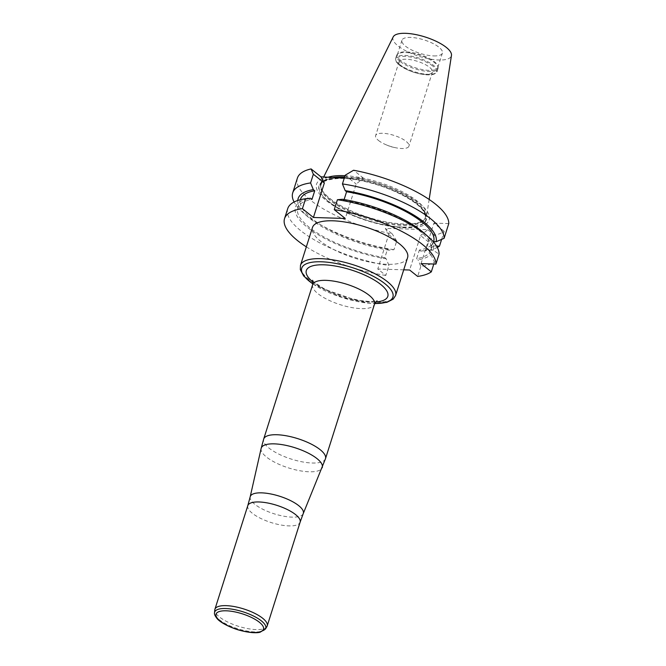 <?xml version="1.0" encoding="UTF-8"?>
<svg xmlns="http://www.w3.org/2000/svg" width="666" height="666" viewBox="0 0 666 666"><rect width="100%" height="100%" fill="white"/><g stroke="black" fill="none" stroke-linecap="round" stroke-linejoin="round"><path stroke-width="0.5" stroke-dasharray="3.33 2.5" d="M433.724 55.911A21.212 7.01 -162.4 0 0 442.39 53.08A21.212 7.01 -162.4 0 0 424.292 39.985A21.212 7.01 -162.4 0 0 401.956 40.251A21.212 7.01 -162.4 0 0 405.444 46.145A21.212 7.01 -162.4 0 0 433.724 55.911M400.849 60.614A21.212 7.01 17.6 0 1 397.361 54.72A21.212 7.01 17.6 0 1 398.068 53.638A21.212 7.01 17.6 0 1 419.705 54.454A21.212 7.01 17.6 0 1 437.853 66.259A21.212 7.01 17.6 0 1 437.803 67.549A21.212 7.01 17.6 0 1 422.61 69.63A21.212 7.01 17.6 0 1 400.849 60.614M332.517 177.522A54.687 18.074 -162.4 0 0 321.162 184.232A54.687 18.074 -162.4 0 0 321.412 188.961A54.687 18.074 -162.4 0 0 403.063 224.609A54.687 18.074 -162.4 0 0 422.485 221.02A54.687 18.074 -162.4 0 0 425.416 217.299A54.687 18.074 -162.4 0 0 400.616 192.316A54.687 18.074 -162.4 0 0 344.638 176.973M328.529 177.089A55.436 18.323 -162.4 0 0 321.104 182.176A55.436 18.323 -162.4 0 0 321.012 187.837A55.436 18.323 -162.4 0 0 403.771 223.976A55.436 18.323 -162.4 0 0 423.459 220.338A55.436 18.323 -162.4 0 0 426.648 215.651A55.436 18.323 -162.4 0 0 400.374 190.784A55.436 18.323 -162.4 0 0 345.038 175.707M393.19 36.93A30.603 10.115 -162.4 0 0 406.56 51.24A30.603 10.115 -162.4 0 0 438.836 60.007A30.603 10.115 -162.4 0 0 451.465 55.411M400.174 61.488A21.712 7.176 -162.4 0 0 422.444 70.713A21.712 7.176 -162.4 0 0 437.995 68.581A21.712 7.176 -162.4 0 0 438.053 67.258A21.712 7.176 -162.4 0 0 419.472 55.178A21.712 7.176 -162.4 0 0 397.327 54.337A21.712 7.176 -162.4 0 0 396.603 55.453A21.712 7.176 -162.4 0 0 400.174 61.488M378.504 140.476A17.458 5.769 -162.4 0 0 386.064 144.763A17.458 5.769 -162.4 0 0 395.129 147.636A17.458 5.769 -162.4 0 0 408.916 146.187A17.458 5.769 -162.4 0 0 406.052 141.334A17.458 5.769 -162.4 0 0 388.136 133.916A17.458 5.769 -162.4 0 0 375.632 135.623A17.458 5.769 -162.4 0 0 378.504 140.476M401.998 66.425A17.458 5.769 -162.4 0 0 409.557 70.704A17.458 5.769 -162.4 0 0 418.623 73.585A17.458 5.769 -162.4 0 0 432.409 72.136A17.458 5.769 -162.4 0 0 429.537 67.283A17.458 5.769 -162.4 0 0 411.63 59.865A17.458 5.769 -162.4 0 0 399.125 61.572A17.458 5.769 -162.4 0 0 401.998 66.425M432.892 66.142A21.212 7.01 -162.4 0 0 405.086 56.394A21.212 7.01 -162.4 0 0 398.801 64.577A21.212 7.01 -162.4 0 0 399.425 65.102A21.212 7.01 -162.4 0 0 408.608 70.305A21.212 7.01 -162.4 0 0 419.63 73.801A21.212 7.01 -162.4 0 0 430.944 74.775A21.212 7.01 -162.4 0 0 432.892 66.142M342.008 178.172A56.319 18.615 17.6 0 1 426.473 216.2A56.319 18.615 17.6 0 1 349.525 213.803A56.319 18.615 17.6 0 1 342.008 178.172M328.155 177.039A59.116 19.539 -162.4 0 0 353.929 215.967A59.116 19.539 -162.4 0 0 429.52 218.315A59.116 19.539 -162.4 0 0 356.235 177.914L344.255 178.172M436.496 246.037L433.633 245.912L431.884 244.514A69.838 23.085 17.6 0 1 419.389 250.033L420.779 251.157L425.815 250.691A79.187 26.174 17.6 0 0 437.287 247.427M433.633 245.912A72.294 23.893 17.6 0 1 420.779 251.157M431.884 244.514L429.137 253.155A69.838 23.085 17.6 0 1 416.641 258.674L419.389 250.033M429.137 253.155L430.885 254.554A72.294 23.893 17.6 0 1 418.04 259.79L416.641 258.674M430.885 254.554L434.473 261.913A79.187 26.174 -162.4 0 1 420.804 266.5L418.04 259.79M420.804 266.5L417.649 276.432M433.799 264.027L434.473 261.913M441.608 239.419L444.164 231.352A79.187 26.174 17.6 0 1 434.665 235.181L428.571 241.991L425.815 250.691M342.457 199.267L343.847 200.383L344.114 199.542M343.847 200.383A69.838 23.085 17.6 0 1 430.894 250.15A69.838 23.085 17.6 0 1 430.844 250.283L433.375 250.358L439.077 254.154M433.591 241.641L430.844 250.283M423.493 232.6A72.294 23.893 17.6 0 1 433.375 250.358M428.571 241.991L420.562 235.573L409.632 270.013M388.711 234.582L396.72 241L393.964 249.7L388.927 250.158L387.537 249.042L384.798 257.684L386.188 258.799L388.952 265.501L385.797 275.441L377.78 269.022L388.711 234.582L385.323 228.355L427.797 229.678L420.562 235.573M287.704 208.674A79.187 26.174 -162.4 0 0 388.952 265.501M306.335 246.845A79.187 26.174 -162.4 0 0 385.797 275.441M386.188 258.799A72.294 23.893 17.6 0 1 307.301 227.256A72.294 23.893 17.6 0 1 310.606 198.277M384.798 257.684A69.838 23.085 17.6 0 1 297.752 207.917A69.838 23.085 17.6 0 1 311.996 199.392M387.537 249.042A69.838 23.085 17.6 0 1 300.491 199.276M388.927 250.158A72.294 23.893 17.6 0 1 307.892 216.833A72.294 23.893 17.6 0 1 297.794 200.474M393.964 249.7A79.187 26.174 17.6 0 1 303.388 212.904A79.187 26.174 17.6 0 1 294.097 201.998M297.394 178.105A79.187 26.174 -162.4 0 0 392.191 233.858L385.323 228.355M396.72 241L392.191 233.858M403.713 269.83L377.78 269.022M427.797 229.678L434.665 235.181M444.164 231.352L433.899 223.127L421.054 263.628M448.776 223.593L433.899 223.127M356.235 177.914L363.428 178.138L356.193 184.032L345.271 218.473M345.196 175.216L356.193 184.032M363.428 178.138L353.571 170.246M407.584 257.634A49.883 16.483 17.6 0 1 355.045 258.266A49.883 16.483 17.6 0 1 312.487 227.472M266.933 626.523A27.439 9.066 17.6 0 1 238.32 626.256A27.439 9.066 17.6 0 1 214.777 609.981M344.372 177.805A54.687 18.074 17.6 0 1 400.349 193.148A54.687 18.074 17.6 0 1 425.149 218.14A54.687 18.074 17.6 0 1 402.797 225.441A54.687 18.074 17.6 0 1 346.278 210.348A54.687 18.074 17.6 0 1 320.895 185.065A54.687 18.074 17.6 0 1 336.638 177.855M399.275 64.311A21.712 7.176 -162.4 0 0 421.545 73.543A21.712 7.176 -162.4 0 0 437.096 71.412A21.712 7.176 -162.4 0 0 418.573 58.009A21.712 7.176 -162.4 0 0 395.712 58.283A21.712 7.176 -162.4 0 0 399.275 64.311M403.121 227.106A55.936 18.49 -162.4 0 0 395.646 191.725A55.936 18.49 -162.4 0 0 319.23 189.344A55.936 18.49 -162.4 0 0 403.121 227.106M261.139 448.426A32.026 10.589 -162.4 0 0 276.448 463.128A32.026 10.589 -162.4 0 0 309.182 471.786A32.026 10.589 -162.4 0 0 322.169 467.79M303.221 513.653A27.83 9.199 17.6 0 1 274.001 513.761A27.83 9.199 17.6 0 1 250.183 496.819M312.654 284.682A32.426 10.714 -162.4 0 0 340.318 304.703A32.426 10.714 -162.4 0 0 374.467 304.287M325.491 458.683A32.426 10.714 17.6 0 1 312.237 463.02A32.426 10.714 17.6 0 1 278.721 454.062A32.426 10.714 17.6 0 1 263.678 439.077M312.862 283.874A47.819 15.809 -162.4 0 0 374.758 303.513M375.682 301.981A42.732 14.119 17.6 0 1 312.987 282.093M395.571 295.504A49.883 16.483 17.6 0 1 375.183 302.173A49.883 16.483 17.6 0 1 323.626 288.395A49.883 16.483 17.6 0 1 300.474 265.334M247.794 505.644A27.439 9.066 -162.4 0 0 271.204 522.577A27.439 9.066 -162.4 0 0 300.1 522.236M265.518 628.945A26.815 8.866 17.6 0 1 237.546 628.679A26.815 8.866 17.6 0 1 214.535 612.77M401.956 40.251L397.361 54.72M442.39 53.08L437.803 67.549M422.485 221.02L423.459 220.338M321.412 188.961L321.012 187.837M321.162 184.232L320.895 185.065C318.015 182.584 335.148 174.034 363.786 181.294C390.276 186.788 418.614 201.59 424.017 212.204C425.441 215.459 425.824 217.432 425.149 218.14L425.416 217.299M323.726 176.898L321.104 182.176M429.154 199.45L426.648 215.651M398.068 53.638L397.327 54.337M437.853 66.259L438.053 67.258M396.603 55.453L395.712 58.283C395.08 59.89 396.112 61.988 398.801 64.577M437.995 68.581L437.096 71.412C437.887 72.336 435.839 73.46 430.944 74.775M386.064 144.763L390.467 146.62L395.129 147.636M399.125 61.572L375.632 135.623M432.409 72.136L408.916 146.187M418.623 73.585L419.63 73.801M409.557 70.704L408.608 70.305M430.894 250.15L433.483 241.974M297.752 207.917L300.349 199.733M307.892 216.833L303.388 212.904M312.587 280.294L314.169 282.109L325.416 289.618L355.594 300.033L370.587 301.615L377.031 300.749M312.837 283.966L341.941 297.536L369.846 303.355L374.725 303.596"/><path stroke-width="1" d="M344.638 176.973A54.687 18.074 -162.4 0 0 332.517 177.522M345.038 175.707A55.436 18.323 -162.4 0 0 328.529 177.089M429.154 199.45L451.465 55.411A30.603 10.115 -162.4 0 0 425.233 37.021A30.603 10.115 -162.4 0 0 393.19 36.93L323.726 176.898M344.255 178.172L320.954 176.815L311.097 168.923A79.187 26.174 -162.4 0 0 297.394 178.105L292.715 192.865A79.187 26.174 17.6 0 1 310.581 182.934L313.345 189.635L314.735 190.751L311.996 199.392L310.606 198.277L305.569 198.734A79.187 26.174 -162.4 0 0 287.704 208.674L284.548 218.606A79.187 26.174 -162.4 0 0 306.335 246.845M435.922 264.094L439.077 254.154A79.187 26.174 -162.4 0 0 427.997 236.522A79.187 26.174 -162.4 0 0 337.421 199.725L334.265 209.665A79.187 26.174 17.6 0 1 435.922 264.094L421.054 263.628L431.318 271.853L433.799 264.027M431.318 271.853A79.187 26.174 17.6 0 1 417.649 276.432L409.632 270.013L403.713 269.83M437.287 247.427A79.187 26.174 17.6 0 0 439.485 246.112L441.608 239.419M439.485 246.112L436.496 246.037M344.114 199.542L346.586 191.741A69.838 23.085 17.6 0 1 433.633 241.508A69.838 23.085 17.6 0 1 433.591 241.641L436.122 241.725A72.294 23.893 17.6 0 0 345.196 190.626L342.432 183.924A79.187 26.174 17.6 0 1 444.089 238.353L448.776 223.593A79.187 26.174 17.6 0 0 353.571 170.246L345.196 175.216L342.432 183.924M337.421 199.725L342.457 199.267A72.294 23.893 17.6 0 1 423.493 232.6L427.997 236.522M444.089 238.353L436.122 241.725M346.586 191.741L345.196 190.626M334.265 209.665L345.271 218.473L313.42 217.482L302.414 208.674L305.569 198.734M302.414 208.674A79.187 26.174 -162.4 0 0 284.548 218.606M300.349 199.733L300.491 199.276A69.838 23.085 17.6 0 1 314.735 190.751M297.794 200.474A72.294 23.893 17.6 0 1 313.345 189.635M294.097 201.998A79.187 26.174 17.6 0 1 292.715 192.865M310.581 182.934L313.345 174.226L311.097 168.923M332.875 220.804A49.883 16.483 17.6 0 1 384.432 234.574A49.883 16.483 17.6 0 1 407.584 257.634L395.571 295.504A49.883 16.483 17.6 0 0 372.419 272.444A49.883 16.483 17.6 0 0 320.862 258.674A49.883 16.483 17.6 0 0 300.474 265.334L312.487 227.472A49.883 16.483 17.6 0 1 332.875 220.804M313.42 217.482L324.342 183.033L320.954 176.815M313.345 174.226L324.342 183.033M214.535 612.77L214.777 609.981A27.439 9.066 17.6 0 1 214.902 609.315A27.439 9.066 17.6 0 1 226.124 605.652A27.439 9.066 17.6 0 1 254.479 613.22A27.439 9.066 17.6 0 1 267.208 625.907A27.439 9.066 17.6 0 1 266.933 626.523L265.518 628.945L260.106 632.217C258.333 632.792 251.332 633.732 237.246 629.586C223.31 624.833 218.182 620.038 217.091 618.589C214.985 615.925 214.136 613.985 214.535 612.77A26.815 8.866 17.6 0 1 225.624 608.533A26.815 8.866 17.6 0 1 254.162 616.35A26.815 8.866 17.6 0 1 265.518 628.945M336.638 177.855A54.687 18.074 17.6 0 1 344.372 177.805M322.169 467.79A32.026 10.589 -162.4 0 0 307.775 452.888A32.026 10.589 -162.4 0 0 274.309 443.864A32.026 10.589 -162.4 0 0 261.139 448.426L250.183 496.819A27.83 9.199 17.6 0 1 261.63 492.857A27.83 9.199 17.6 0 1 290.717 500.699A27.83 9.199 17.6 0 1 303.221 513.653L325.491 458.683L374.467 304.287A32.426 10.714 -162.4 0 0 359.415 289.302A32.426 10.714 -162.4 0 0 325.907 280.353A32.426 10.714 -162.4 0 0 312.654 284.682L312.587 280.294M312.654 284.682L263.678 439.077A32.426 10.714 17.6 0 1 276.931 434.74A32.426 10.714 17.6 0 1 310.439 443.698A32.426 10.714 17.6 0 1 325.491 458.683M374.758 303.513A47.819 15.809 -162.4 0 0 384.54 283.408A47.819 15.809 -162.4 0 0 321.287 261.78A47.819 15.809 -162.4 0 0 312.862 283.874M312.987 282.093A42.732 14.119 17.6 0 1 323.801 264.81A42.732 14.119 17.6 0 1 378.679 282.908A42.732 14.119 17.6 0 1 375.682 301.981M267.208 625.907L300.1 522.236A27.439 9.066 -162.4 0 0 287.362 509.548A27.439 9.066 -162.4 0 0 259.007 501.973A27.439 9.066 -162.4 0 0 247.794 505.644L250.183 496.819M226.24 610.805A24.867 8.217 17.6 0 1 263.528 627.597A24.867 8.217 17.6 0 1 229.562 626.54A24.867 8.217 17.6 0 1 226.24 610.805M433.483 241.974L433.633 241.508M214.902 609.315L247.794 505.644M300.1 522.236L303.221 513.653M263.678 439.077L261.139 448.426M377.031 300.749L374.467 304.287M300.474 265.334L300.316 269.647L303.688 276.007L312.837 283.966M374.725 303.596L386.838 302.356L393.181 299.142L395.571 295.504"/></g></svg>

